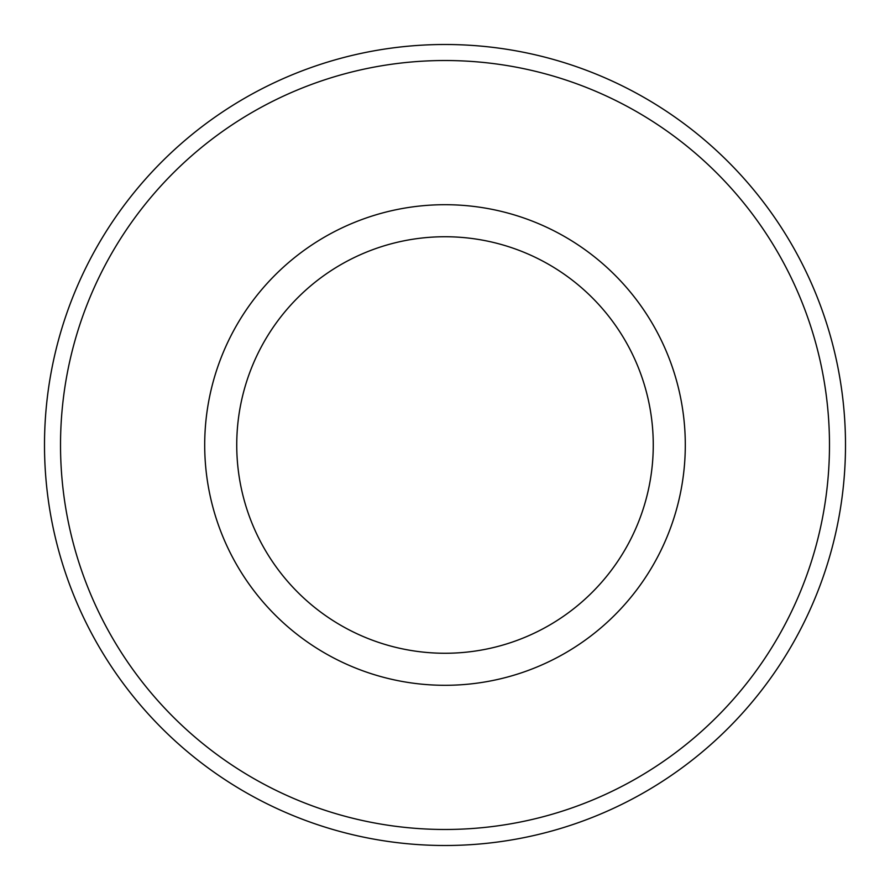 <?xml version="1.0" encoding="UTF-8"?>
<svg xmlns="http://www.w3.org/2000/svg" width="890" height="890" viewBox="0 0 890 890"><rect width="100%" height="100%" fill="white"/><g stroke="black" fill="none" stroke-linecap="round" stroke-linejoin="round"><path stroke-width="1.33" d="M829.48 445A384.48 384.48 0 0 0 445 60.52A384.48 384.48 0 0 0 60.52 445A384.48 384.48 0 0 0 445 829.48A384.48 384.48 0 0 0 829.48 445M44.5 445A400.5 400.5 0 0 1 445 44.5A400.5 400.5 0 0 1 845.5 445A400.5 400.5 0 0 1 445 845.5A400.5 400.5 0 0 1 44.5 445M204.7 445A240.3 240.3 0 0 1 445 204.7A240.3 240.3 0 0 1 685.3 445A240.3 240.3 0 0 1 445 685.3A240.3 240.3 0 0 1 204.7 445A240.3 240.3 0 0 0 445 685.3A240.3 240.3 0 0 0 685.3 445M653.26 445A208.26 208.26 0 0 0 445 236.74A208.26 208.26 0 0 0 236.74 445A208.26 208.26 0 0 0 445 653.26A208.26 208.26 0 0 0 653.26 445"/></g></svg>
